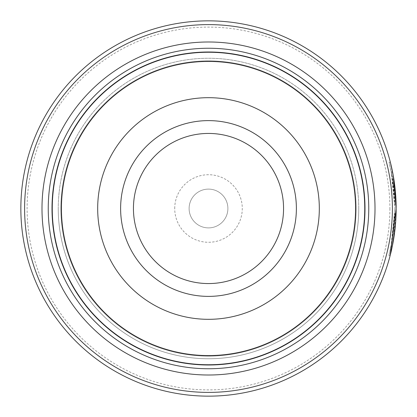 <?xml version="1.0" encoding="UTF-8"?>
<svg xmlns="http://www.w3.org/2000/svg" width="417" height="417" viewBox="0 0 417 417"><rect width="100%" height="100%" fill="white"/><g stroke="black" fill="none" stroke-linecap="round" stroke-linejoin="round"><path stroke-width="0.31" stroke-dasharray="2.08 1.56" d="M364.875 208.5A156.375 156.375 0 0 1 208.5 364.875A156.375 156.375 0 0 1 52.125 208.5A156.375 156.375 0 0 1 208.5 52.125A156.375 156.375 0 0 1 364.875 208.5A156.375 156.375 0 0 1 208.5 364.875A156.375 156.375 0 0 1 52.125 208.5A156.375 156.375 0 0 1 208.5 52.125A156.375 156.375 0 0 1 364.875 208.5A156.375 156.375 0 0 1 208.5 364.875A156.375 156.375 0 0 1 52.125 208.5A156.375 156.375 0 0 1 208.5 52.125A156.375 156.375 0 0 1 364.875 208.5A156.375 156.375 0 0 1 208.5 364.875A156.375 156.375 0 0 1 52.125 208.5A156.375 156.375 0 0 1 208.5 52.125A156.375 156.375 0 0 1 364.875 208.5A156.375 156.375 0 0 1 208.5 364.875A156.375 156.375 0 0 1 52.125 208.5A156.375 156.375 0 0 1 208.5 52.125A156.375 156.375 0 0 1 364.875 208.5A156.375 156.375 0 0 1 208.5 364.875A156.375 156.375 0 0 1 52.125 208.5A156.375 156.375 0 0 1 208.5 52.125A156.375 156.375 0 0 1 364.875 208.5A156.375 156.375 0 0 1 208.5 364.875A156.375 156.375 0 0 1 52.125 208.5A156.375 156.375 0 0 1 208.5 52.125A156.375 156.375 0 0 1 364.875 208.5A156.375 156.375 0 0 1 208.5 364.875A156.375 156.375 0 0 1 52.125 208.5A156.375 156.375 0 0 1 208.5 52.125A156.375 156.375 0 0 1 364.875 208.5A156.375 156.375 0 0 1 208.5 364.875A156.375 156.375 0 0 1 52.125 208.5A156.375 156.375 0 0 1 208.5 52.125A156.375 156.375 0 0 1 364.875 208.5A156.375 156.375 0 0 1 208.5 364.875A156.375 156.375 0 0 1 52.125 208.5A156.375 156.375 0 0 1 208.5 52.125A156.375 156.375 0 0 1 364.875 208.5A156.375 156.375 0 0 1 208.5 364.875A156.375 156.375 0 0 1 52.125 208.5A156.375 156.375 0 0 1 208.5 52.125A156.375 156.375 0 0 1 364.875 208.5A156.375 156.375 0 0 1 208.5 364.875A156.375 156.375 0 0 1 52.125 208.5A156.375 156.375 0 0 1 208.5 52.125A156.375 156.375 0 0 1 364.875 208.5A156.375 156.375 0 0 1 208.5 364.875A156.375 156.375 0 0 1 52.125 208.5A156.375 156.375 0 0 1 208.5 52.125A156.375 156.375 0 0 1 364.875 208.5A156.375 156.375 0 0 1 208.5 364.875A156.375 156.375 0 0 1 52.125 208.5A156.375 156.375 0 0 1 208.5 52.125A156.375 156.375 0 0 1 364.875 208.5A156.375 156.375 0 0 1 208.5 364.875A156.375 156.375 0 0 1 52.125 208.5A156.375 156.375 0 0 1 208.5 52.125A156.375 156.375 0 0 1 364.875 208.5M356.118 208.5A147.618 147.618 0 0 1 208.5 356.118A147.618 147.618 0 0 1 60.882 208.5A147.618 147.618 0 0 1 208.5 60.882A147.618 147.618 0 0 1 356.118 208.5A147.618 147.618 0 0 1 208.5 356.118A147.618 147.618 0 0 1 60.882 208.5A147.618 147.618 0 0 1 208.5 60.882A147.618 147.618 0 0 1 356.118 208.5A147.618 147.618 0 0 1 208.5 356.118A147.618 147.618 0 0 1 60.882 208.5A147.618 147.618 0 0 1 208.5 60.882A147.618 147.618 0 0 1 356.118 208.5A147.618 147.618 0 0 1 208.5 356.118A147.618 147.618 0 0 1 60.882 208.5A147.618 147.618 0 0 1 208.5 60.882A147.618 147.618 0 0 1 356.118 208.5A147.618 147.618 0 0 1 208.5 356.118A147.618 147.618 0 0 1 60.882 208.5A147.618 147.618 0 0 1 208.5 60.882A147.618 147.618 0 0 1 356.118 208.5A147.618 147.618 0 0 1 208.5 356.118A147.618 147.618 0 0 1 60.882 208.5A147.618 147.618 0 0 1 208.5 60.882A147.618 147.618 0 0 1 356.118 208.5A147.618 147.618 0 0 1 208.5 356.118A147.618 147.618 0 0 1 60.882 208.5A147.618 147.618 0 0 1 208.5 60.882A147.618 147.618 0 0 1 356.118 208.5M365 208.5A156.5 156.5 0 0 1 208.5 365A156.5 156.5 0 0 1 52 208.5A156.5 156.5 0 0 1 208.5 52A156.5 156.5 0 0 1 365 208.5A156.5 156.5 0 0 1 208.5 365A156.5 156.5 0 0 1 52 208.5A156.5 156.5 0 0 1 208.5 52A156.5 156.5 0 0 1 365 208.5M358.745 208.5A150.245 150.245 0 0 1 208.5 358.745A150.245 150.245 0 0 1 58.255 208.5A150.245 150.245 0 0 1 208.5 58.255A150.245 150.245 0 0 1 358.745 208.5A150.245 150.245 0 0 1 208.5 358.745A150.245 150.245 0 0 1 58.255 208.5A150.245 150.245 0 0 1 208.5 58.255A150.245 150.245 0 0 1 358.745 208.5A150.245 150.245 0 0 1 208.5 358.745A150.245 150.245 0 0 1 58.255 208.5M396.15 208.5A187.65 187.65 0 0 0 208.5 20.85A187.65 187.65 0 0 0 20.85 208.5A187.65 187.65 0 0 0 208.5 396.15A187.65 187.65 0 0 0 396.15 208.5L393.518 177.173M393.231 241.459L393.168 241.824M392.433 245.655L392.329 246.171L391.078 246.171L394.346 222.86A187.65 187.65 0 0 0 394.831 213.54L396.082 213.54A187.65 187.65 0 0 1 395.597 222.86L394.346 222.86L395.597 222.86M395.248 226.858L395.863 218.847M388.92 255.491L390.171 255.491L392.866 243.45L396.082 213.54L394.831 213.54L391.615 243.445L388.92 255.491L391.912 241.85L394.899 208.5L391.078 246.171M392.814 173.284L393.09 174.749M392.632 179.419L391.235 171.585L394.899 208.5L392.022 175.776L389.113 162.26L392.632 179.419L393.883 179.419L393.205 175.39M394.852 204.215L396.103 204.215L393.877 179.378L395.259 190.23L396.103 204.215L394.852 204.215L394.008 190.23L392.626 179.378L394.852 204.215M393.492 185.57L392.105 176.245A187.65 187.65 0 0 1 393.492 185.57L394.743 185.57A187.65 187.65 0 0 0 393.356 176.245L394.743 185.57M389.895 208.5A181.395 181.395 0 0 1 208.5 389.895A181.395 181.395 0 0 1 27.105 208.5A181.395 181.395 0 0 1 208.5 27.105A181.395 181.395 0 0 1 389.895 208.5M174.723 208.5A33.777 33.777 0 0 1 208.5 174.723A33.777 33.777 0 0 1 242.277 208.5A33.777 33.777 0 0 1 208.5 242.277A33.777 33.777 0 0 1 174.723 208.5M189.109 208.5A19.39 19.39 0 0 1 208.5 189.109A19.39 19.39 0 0 1 227.891 208.5A19.39 19.39 0 0 1 208.5 227.891A19.39 19.39 0 0 1 189.109 208.5A19.39 19.39 0 0 1 208.5 189.109A19.39 19.39 0 0 1 227.891 208.5A19.39 19.39 0 0 1 208.5 227.891A19.39 19.39 0 0 1 189.109 208.5M283.56 208.5A75.06 75.06 0 0 0 208.5 133.44A75.06 75.06 0 0 0 133.44 208.5A75.06 75.06 0 0 0 208.5 283.56A75.06 75.06 0 0 0 283.56 208.5M394.404 194.89L395.655 194.89L394.404 194.89M393.549 186.008L394.8 186.008M392.105 176.245L393.356 176.245M392.626 179.378L393.877 179.378M391.469 172.784L392.72 172.784L390.453 162.614M391.235 171.585L392.486 171.585M389.113 162.26L390.364 162.26"/><path stroke-width="0.63" d="M365 208.5A156.5 156.5 0 0 1 208.5 365A156.5 156.5 0 0 1 52 208.5A156.5 156.5 0 0 1 208.5 52A156.5 156.5 0 0 1 365 208.5M41.992 208.5A166.508 166.508 0 0 1 208.5 41.992A166.508 166.508 0 0 1 375.008 208.5A166.508 166.508 0 0 1 208.5 375.008A166.508 166.508 0 0 1 41.992 208.5M48.247 208.5A160.253 160.253 0 0 1 208.5 48.247A160.253 160.253 0 0 1 368.753 208.5A160.253 160.253 0 0 1 208.5 368.753A160.253 160.253 0 0 1 48.247 208.5M24.603 208.5A183.897 183.897 0 0 0 208.5 392.397A183.897 183.897 0 0 0 392.397 208.5A183.897 183.897 0 0 0 208.5 24.603A183.897 183.897 0 0 0 24.603 208.5M396.15 208.5A187.65 187.65 0 0 1 208.5 396.15A187.65 187.65 0 0 1 20.85 208.5A187.65 187.65 0 0 1 208.5 20.85A187.65 187.65 0 0 1 396.15 208.5L393.278 175.792L390.453 162.614M395.597 222.86L393.231 241.459M393.168 241.824L392.433 245.655M392.329 246.171L395.248 226.858M395.863 218.847L396.15 208.875L390.171 255.491M393.518 177.173L392.814 173.284M393.09 174.749L393.883 179.419M364.875 208.5A156.375 156.375 0 0 1 208.5 364.875A156.375 156.375 0 0 1 52.125 208.5A156.375 156.375 0 0 1 208.5 52.125A156.375 156.375 0 0 1 364.875 208.5A156.375 156.375 0 0 1 208.5 364.875A156.375 156.375 0 0 1 52.125 208.5M296.383 208.5A87.883 87.883 0 0 0 208.5 120.617A87.883 87.883 0 0 0 120.617 208.5A87.883 87.883 0 0 0 208.5 296.383A87.883 87.883 0 0 0 296.383 208.5M283.56 208.5A75.06 75.06 0 0 0 208.5 133.44A75.06 75.06 0 0 0 133.44 208.5A75.06 75.06 0 0 0 208.5 283.56A75.06 75.06 0 0 0 283.56 208.5M393.205 175.39L392.72 172.784M52.255 208.5A156.245 156.245 0 0 0 208.5 364.745A156.245 156.245 0 0 0 364.745 208.5A156.245 156.245 0 0 0 208.5 52.255A156.245 156.245 0 0 0 52.255 208.5M355.571 208.5A147.071 147.071 0 0 1 208.5 355.571A147.071 147.071 0 0 1 61.429 208.5A147.071 147.071 0 0 1 208.5 61.429A147.071 147.071 0 0 1 355.571 208.5M97.682 208.5A110.818 110.818 0 0 0 208.5 319.318A110.818 110.818 0 0 0 319.318 208.5A110.818 110.818 0 0 0 208.5 97.682A110.818 110.818 0 0 0 97.682 208.5"/></g></svg>
